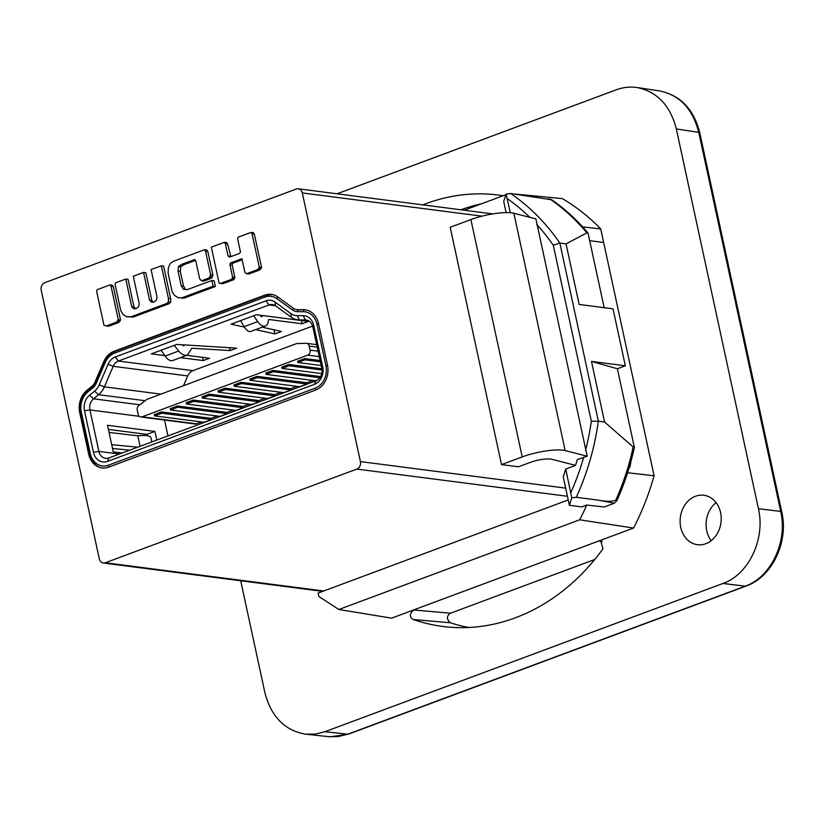 <?xml version="1.0" encoding="UTF-8"?>
<svg xmlns="http://www.w3.org/2000/svg" width="824" height="824" viewBox="0 0 824 824"><rect width="100%" height="100%" fill="white"/><g stroke="black" fill="none" stroke-linecap="round" stroke-linejoin="round"><path stroke-width="1.24" d="M240.701 580.766L264.875 692.541C271.178 716.777 284.805 730.661 305.766 734.184L328.673 736.677M699.792 132.849C693.818 109.211 680.377 95.234 659.478 90.898C679.635 95.048 692.726 108.861 698.742 132.334A5.984 1.36 167.8 0 1 699.782 132.839L781.739 511.92A5.984 1.36 167.8 0 0 780.699 511.416C787.837 541.656 770.934 577.294 745.256 586.163A5.984 3.131 69.6 0 0 746.081 586.07L348.593 734.102A5.984 3.131 -110.4 0 1 347.759 734.194L324.944 731.712L315.407 734.081L305.766 734.184M324.944 731.712L722.998 583.464L745.256 586.163L347.759 734.194L338.242 736.563L328.611 736.677M758.441 508.717L676.339 128.977L698.742 132.334L780.699 511.416L758.441 508.717C765.558 538.968 748.666 574.596 722.998 583.464M337.047 193.794L616.259 89.806C623.129 87.282 630.061 86.52 637.055 87.54C657.212 91.68 670.303 105.493 676.339 128.977M680.758 527.391A24.926 20.476 97.4 0 1 703.861 495.255A24.926 20.476 97.4 0 1 720.969 522.601A24.926 20.476 97.4 0 1 697.465 544.705A24.926 20.476 97.4 0 1 680.758 527.391M503.134 195.741A217.495 178.592 -82.6 0 0 422.805 204.877M514.928 194.062L562.349 198.615A235.345 193.259 97.4 0 1 600.727 228.948L654.091 475.778A235.345 193.259 97.4 0 1 633.574 528.04L413.566 609.976C409.373 614.065 409.281 617.238 413.267 619.504A217.495 178.592 -82.6 0 0 451.665 627.332A217.495 178.592 -82.6 0 0 602.941 548.866L600.706 540.791L598.873 540.966A38700.571 8771.779 -12.2 0 1 602.375 541.595M413.267 619.504A37326.664 8298.308 168.2 0 0 450.285 622.748C446.412 619.143 446.495 615.961 450.522 613.2A38700.571 8771.779 -12.2 0 1 413.566 609.976L391.585 618.165L338.839 609.503L318.816 596.442L318.085 593.084L568.23 499.931M716.097 502.64A24.926 20.476 -82.6 0 0 706.724 530.749A24.926 20.476 -82.6 0 0 711.194 540.668M492.773 213.91L298.309 188.789A5.984 4.913 97.4 0 0 296.31 189.026L44.743 282.714A5.984 4.913 97.4 0 0 41.2 290.182L99.292 558.847A5.984 4.913 97.4 0 0 103.299 563.008A5.984 4.913 97.4 0 0 105.297 562.771L356.854 469.083L567.437 496.285M565.676 488.127L360.407 461.605A5.984 4.913 97.4 0 1 356.854 469.083M360.407 461.605L302.315 192.94L481.999 216.156M298.309 188.789A5.984 4.913 97.4 0 1 302.315 192.94M251.021 232.389L253.277 232.677L254.317 234.057L261.558 267.522L259.859 269.922L248.9 274.001L246.644 273.702L257.593 269.623L259.292 267.223L252.062 233.758L251.021 232.389L238.023 237.23L237.683 239.115L240.515 252.175L239.321 253.504L229.731 257.067L228.011 255.945L225.364 243.708L224.334 242.328L211.325 247.169L219.091 283.085L220.636 283.394L231.585 279.315L232.605 277.173L229.958 264.926L230.287 263.041L241.926 258.705L244.924 272.579L246.644 273.702M242.153 259.756L232.543 263.33L232.213 265.215L234.861 277.461L233.841 279.604L222.892 283.683L220.636 283.394M224.334 242.328L226.59 242.617L227.63 243.997L230.885 256.645M110.025 284.898L112.28 285.186L113.321 286.567L120.551 320.031L118.852 322.431L108.583 326.252L106.327 325.964L116.596 322.132L118.296 319.743L111.065 286.278L110.025 284.898L97.016 289.739L96.686 291.624L103.927 325.089L106.327 325.964M204.476 249.724L206.742 250.012L207.772 251.392L212.891 275.062L211.366 278.275L203.837 281.077L201.581 280.788L209.111 277.976L210.635 274.763L205.516 251.093L204.476 249.724L173.679 261.187L170.434 263.278L168.405 267.563L168.096 272.971L172.154 291.748L174.4 295.322L177.85 297.557L181.62 297.917L213.107 286.196L211.871 280.479L187.233 289.657L183.453 289.296L181.208 285.732L178.025 271.034L178.509 266.44L181.764 264.349L194.763 259.508L195.803 260.889L199.686 278.842L201.581 280.788M195.432 260.394L184.02 264.648L180.775 266.739L180.281 271.323L183.464 286.021L185.657 289.512M211.871 280.479L214.127 280.768L215.363 286.484L183.876 298.216L177.85 297.557M161.36 265.781L163.615 266.07L170.671 298.721L170.702 302.243L168.817 303.819L133.231 317.075L126.515 316.684L130.975 316.787L166.561 303.531L168.436 301.945L168.415 298.422L161.36 265.781L151.091 269.603L157.096 297.351L156.251 300.307L153.686 302.151L151.462 302.099L149.566 300.152L143.561 272.404L133.292 276.225L139.297 303.984L138.453 306.94L135.898 308.773L133.663 308.722L131.768 306.786L125.763 279.037L115.504 282.859L115.164 284.743L120.819 310.864L123.064 314.438L126.515 316.684M125.763 279.037L128.029 279.326L134.024 307.074L135.682 308.773M143.561 272.404L145.817 272.692L151.822 300.451L153.48 302.14M327.499 365.125A19.941 16.377 97.4 0 1 315.685 390.04L108.706 467.126A19.941 16.377 97.4 0 1 102.042 467.919A19.941 16.377 97.4 0 1 88.673 454.065L79.712 412.608A19.941 16.377 97.4 0 1 86.922 390.36L91.979 386.24A9.97 8.189 -82.6 0 0 94.873 382.315L103.69 361.788A19.941 16.377 97.4 0 1 114.103 351.251L264.72 295.157A19.941 16.377 97.4 0 1 271.384 294.364A19.941 16.377 97.4 0 1 277.791 296.949L293.509 308.341A9.97 8.189 -82.6 0 0 296.712 309.628A9.97 8.189 -82.6 0 0 297.546 309.68L303.5 309.7A19.941 16.377 97.4 0 1 305.168 309.814A19.941 16.377 97.4 0 1 318.538 323.667L327.499 365.125M254.317 234.057L252.062 233.758M261.558 267.522L259.292 267.223M261.043 268.593L258.788 268.294M259.859 269.922L257.593 269.623M232.543 263.33L230.287 263.041M232.213 265.215L229.958 264.926M234.861 277.461L232.605 277.173M233.841 279.604L231.585 279.315M227.63 243.997L225.364 243.708M230.277 256.243L228.011 255.945M120.551 320.031L118.296 319.743M120.046 321.103L117.791 320.814M118.852 322.431L116.596 322.132M113.321 286.567L111.065 286.278M207.772 251.392L205.516 251.093M212.891 275.062L210.635 274.763M212.561 276.946L210.305 276.658M211.366 278.275L209.111 277.976M184.02 264.648L181.764 264.349M180.775 266.739L178.509 266.44M180.281 271.323L178.025 271.034M183.464 286.021L181.208 285.732M215.363 286.484L213.107 286.196M183.876 298.216L181.62 297.917M170.671 298.721L168.415 298.422M170.702 302.243L168.436 301.945M168.817 303.819L166.561 303.531M133.231 317.075L130.975 316.787M134.024 307.074L131.768 306.786M151.822 300.451L149.566 300.152M298.535 309.824A9.97 8.189 97.4 0 1 297.835 309.773L296.712 309.628M304.468 309.855L298.679 309.824A1.998 1.133 90.2 0 0 298.597 309.824A1.998 1.133 90.2 0 0 297.464 311.668L303.407 311.699A17.953 14.739 97.4 0 1 316.941 324.265L325.913 365.722A17.953 14.739 97.4 0 1 315.273 388.145L108.294 465.23A17.953 14.739 97.4 0 1 90.269 453.478L81.308 412.021A17.953 14.739 97.4 0 1 87.797 391.997L92.844 387.877A11.969 9.826 -82.6 0 0 96.326 383.16L105.142 362.632A17.953 14.739 97.4 0 1 114.505 353.156A1.998 1.04 -110.4 0 1 114.938 351.426A1.998 1.04 -110.4 0 1 115.226 351.405M271.941 294.456A19.941 16.377 -82.6 0 0 265.853 295.301A1.998 1.04 69.6 0 0 265.565 295.332A1.998 1.04 69.6 0 0 265.132 297.062A17.953 14.739 97.4 0 1 276.895 298.669L292.613 310.061A11.969 9.826 -82.6 0 0 297.464 311.668M305.735 309.896A19.941 16.377 -82.6 0 0 304.623 309.855A1.998 1.133 90.2 0 0 304.54 309.845A1.998 1.133 90.2 0 0 303.407 311.699M322.72 366.907L313.759 325.449A13.957 11.464 -82.6 0 0 303.232 315.674L297.289 315.654A15.955 13.102 97.4 0 1 290.821 313.501L275.103 302.109A13.957 11.464 -82.6 0 0 265.956 300.853L115.329 356.947A13.957 11.464 -82.6 0 0 108.047 364.321L99.23 384.849A15.955 13.102 97.4 0 1 94.585 391.142L89.538 395.262A13.957 11.464 -82.6 0 0 84.491 410.836L93.452 452.294A13.957 11.464 -82.6 0 0 107.47 461.43L314.449 384.344A13.957 11.464 -82.6 0 0 322.72 366.907L321.793 368.38A9.97 8.189 97.4 0 1 315.891 380.843L108.912 457.928A9.97 8.189 97.4 0 1 105.575 458.319A9.97 8.189 97.4 0 1 98.89 451.398L89.929 409.94A9.97 8.189 97.4 0 1 93.534 398.816L98.592 394.696A19.941 16.377 -82.6 0 0 104.391 386.837L113.207 366.309A9.97 8.189 97.4 0 1 118.409 361.036L269.026 304.942A9.97 8.189 97.4 0 1 272.363 304.55A9.97 8.189 97.4 0 1 275.566 305.838L291.284 317.23A19.941 16.377 -82.6 0 0 297.691 319.805A19.941 16.377 -82.6 0 0 299.369 319.918L305.313 319.939A9.97 8.189 97.4 0 1 306.147 320A9.97 8.189 97.4 0 1 312.832 326.922L321.793 368.38M167.972 435.927L164.543 420.044M122.106 453.015L113.259 451.871L107.511 425.287L154.933 431.416L156.807 440.088M115.329 356.947L118.409 361.036L192.919 370.666L312.615 326.088M192.919 370.666A9.97 8.189 -82.6 0 0 187.718 375.929L183.515 385.714M317.292 380.152L315.613 380.77L266.059 374.374L265.781 373.087L272.94 370.419L320.598 376.578M306.858 384.036L257.304 377.629L250.136 380.297L299.689 386.703L306.858 384.036L306.579 382.758L312.852 380.42M290.934 389.968L241.381 383.562L234.212 386.229L283.775 392.636L290.934 389.968L290.656 388.681L296.928 386.343M275.01 395.891L225.457 389.494L218.288 392.162L267.852 398.558L275.01 395.891L274.732 394.614L281.015 392.276M259.096 401.824L209.533 395.417L202.374 398.085L251.928 404.491L259.096 401.824L258.818 400.546L265.091 398.208M243.173 407.756L193.609 401.35L186.451 404.017L236.004 410.424L243.173 407.756L242.895 406.469L249.167 404.131M227.249 413.679L177.696 407.283L170.527 409.95L220.08 416.357L227.249 413.679L226.971 412.402L233.243 410.064M211.325 419.612L161.772 413.205L154.603 415.883L204.167 422.279L211.325 419.612L211.047 418.334L217.32 415.996M140.801 416.975A3.986 3.275 -82.6 0 0 142.14 416.81L307.723 355.144A3.986 3.275 -82.6 0 0 310.082 350.159L309.206 346.101A3.986 3.275 -82.6 0 0 306.528 343.33A3.986 3.275 -82.6 0 0 306.106 343.309L297.083 343.577A3.986 3.275 -82.6 0 0 296.177 343.752L147.403 399.156A3.986 3.275 -82.6 0 0 146.559 399.63L138.772 405.624A3.986 3.275 -82.6 0 0 137.248 410.136L138.133 414.204A3.986 3.275 -82.6 0 0 140.801 416.975L194.989 423.979A3.986 3.275 -82.6 0 0 196.318 423.814L201.406 421.929M108.407 429.397L146.971 434.382L147.259 435.742M137.721 447.195L111.714 444.692M112.538 448.503L129.759 450.162M151.853 441.932L150.936 437.657A21.939 5.078 168 0 0 137.783 435.772L109.067 432.456M146.971 434.382L154.933 431.416M244.388 327.118L231.101 324.162L256.418 314.737L308.351 321.442L302.089 323.781L269.149 319.527A1.998 1.04 69.6 0 0 268.871 319.558A1.998 1.04 69.6 0 0 268.367 320.474A11.969 6.273 69.6 0 1 265.369 326.016L250.795 331.444M262.207 327.2L281.447 331.464L274.917 333.895L255.677 329.631M164.81 355.618L151.338 353.877L176.655 344.442L236.704 348.13L230.174 350.561L191.765 348.264M186.729 355.309L209.533 358.255L203.27 360.582L180.466 357.637M301.388 320.546L302.089 323.781M262.403 315.51A11.969 6.273 69.6 0 0 262.392 315.747L260.909 316.303M260.116 315.211L260.611 315.932A1.998 1.04 69.6 0 0 261.888 316.673A1.998 1.04 69.6 0 0 262.392 315.747M253.679 315.757L257.685 321.597A11.969 6.273 69.6 0 0 265.369 326.016M240.546 320.649L244.1 326.654C246.448 330.414 248.652 332.021 250.712 331.475M274.031 329.827L274.917 333.895M137.783 435.772L140.07 446.32M229.556 347.687L230.174 350.561M184.349 344.916L183.752 345.771L182.042 344.772M191.755 348.274L187.47 355.031C184.566 355.886 181.641 354.547 178.695 351.003L174.266 345.338M187.388 355.062L172.813 360.49A11.969 6.273 -110.4 0 1 165.119 356.061L161.123 350.231M202.57 357.348L203.27 360.582M211.047 418.334L161.494 411.928L154.325 414.596L154.603 415.883M226.971 412.402L177.418 405.995L170.249 408.663L170.527 409.95M242.895 406.469L193.331 400.073L186.173 402.74L186.451 404.017M258.818 400.546L209.255 394.14L202.096 396.808L202.374 398.085M274.732 394.614L225.179 388.207L218.01 390.875L218.288 392.162M290.656 388.681L241.102 382.284L233.934 384.952L234.212 386.229M306.579 382.758L257.026 376.352L249.857 379.019L250.136 380.297M288.863 364.486L281.705 367.164L281.973 368.441L289.142 365.774L288.863 364.486L321.875 368.761M304.787 358.564L297.618 361.231L297.897 362.508L305.065 359.841L304.787 358.564L320.103 360.541M320.382 361.818L305.065 359.841M321.175 365.516L297.897 362.508M322.029 370.017L289.142 365.774M321.741 373.581L281.973 368.441M319.867 377.732L273.218 371.706L272.94 370.419M273.218 371.706L266.059 374.374M257.304 377.629L257.026 376.352M241.381 383.562L241.102 382.284M225.457 389.494L225.179 388.207M209.533 395.417L209.255 394.14M193.609 401.35L193.331 400.073M177.696 407.283L177.418 405.995M161.772 413.205L161.494 411.928M603.652 242.493L589.675 240.68M575.502 465.344L551.689 459.267A14.956 3.389 -12.2 0 0 530.213 462.418L518.451 466.796L501.517 464.612L450.203 227.28L470.895 219.565A29.922 6.777 -12.2 0 1 513.857 213.262L535.888 218.875L587.203 456.218L565.171 450.594A29.922 6.777 167.8 0 0 522.21 456.908L501.517 464.612M629.083 467.929L629.773 467.702L630.648 463.263M587.203 456.218L577.284 459.607A219.39 180.157 97.4 0 1 575.482 465.416L565.717 469.052L571.774 497.84L576.295 497.294A229.36 188.346 -82.6 0 0 598.348 421.188L604.559 421.991L633.192 447.01A229.36 188.346 97.4 0 1 615.837 500.096C612.211 501.682 606.289 501.682 598.059 500.106L576.295 497.294M536.63 224.375A224.375 184.246 97.4 0 1 553.264 245.212L559.846 243.07A229.36 188.346 -82.6 0 0 510.612 193.506L506.091 194.052L510.293 212.716M553.264 245.212L591.333 421.28L598.348 421.188L559.846 243.07L566.047 243.873L586.894 232.873A229.36 188.346 97.4 0 0 550.875 199.666L551.864 199.882L550.659 199.336M571.774 497.84L569.384 505.277L581.6 506.935L586.709 505.03L604.219 507.007L614.292 503.248L616.898 500.642L615.837 500.096M569.384 505.277L563.225 476.797L565.717 469.052M510.612 193.506L550.875 199.666M616.898 500.642A229.031 188.068 -82.6 0 0 634.387 447.453L633.192 447.01M634.387 447.453L617.372 368.75L625.334 365.784L613.015 308.825L579.148 304.447L566.047 243.873M586.894 232.873L588.037 233.089L604.167 307.682M338.839 609.503L579.674 519.81A233.707 191.91 -82.6 0 0 586.709 505.03M505.885 194.711L464.231 210.223M617.372 368.75L591.467 361.406L604.559 421.991M625.334 365.784L591.467 361.406M588.037 233.089A229.031 188.068 -82.6 0 0 551.864 199.882M506.101 212.602L503.701 201.489L506.091 194.052M468.825 627.486A215.404 176.882 97.4 0 1 450.285 622.748M450.522 613.2L594.774 559.475M460.894 209.79A215.404 176.882 97.4 0 1 481.577 203.765M633.574 528.04L579.674 519.81M627.589 472.729L654.091 475.778M600.727 228.948L582.599 226.868M234.356 278.533L232.09 278.244M297.546 309.68L298.638 309.824M303.5 309.7L304.581 309.845M264.72 295.157L265.699 295.291M103.69 361.788L104.483 361.88M114.103 351.251L115.072 351.385M94.873 382.315L95.666 382.418M91.979 386.24L92.855 386.353M88.673 454.065L89.476 454.178M86.922 390.36L87.808 390.473M79.712 412.608L80.515 412.711M272.507 294.508L265.565 295.332L114.938 351.426C110.354 353.177 106.862 356.699 104.442 361.983L105.142 362.632M104.442 361.983L95.625 382.521L96.326 383.16M93.102 386.384A1.998 0.855 50.8 0 0 92.71 386.477A1.998 0.855 50.8 0 0 92.844 387.877M88.055 390.504A1.998 0.855 50.8 0 0 87.663 390.597A1.998 0.855 50.8 0 0 87.797 391.997M95.625 382.521L92.71 386.477L87.663 390.597C81.411 396.22 79.022 403.554 80.484 412.587L81.308 412.021M80.484 412.587L89.445 454.045L90.269 453.478M109.201 466.94A1.998 1.04 -110.4 0 1 108.294 465.23M316.179 389.845A1.998 1.04 -110.4 0 1 315.273 388.145M327.54 365.32L325.913 365.722M318.579 323.853L316.941 324.265M293.952 308.639A1.998 1.04 125.9 0 0 292.613 310.061M278.213 297.258A1.998 1.04 125.9 0 0 276.895 298.669M114.505 353.156L265.132 297.062M313.759 325.449L312.832 326.922M315.891 380.843L314.449 384.344M108.912 457.928L107.47 461.43M119.346 454.034L98.89 451.398L93.452 452.294M139.349 416.326L89.929 409.94L84.491 410.836M139.853 404.8L93.534 398.816L89.538 395.262M145.158 400.711L98.592 394.696L94.585 391.142M160.896 394.13L104.391 386.837L99.23 384.849M187.718 375.929L113.207 366.309L108.047 364.321M275.484 305.776L269.026 304.942L265.956 300.853M275.566 305.838L275.103 302.109M291.284 317.23L290.821 313.501M309.216 321.195L299.369 319.918L297.289 315.654M306.971 320.155L305.313 319.939L303.232 315.674M269.149 319.527L268.634 319.722M191.477 348.449L192.085 348.222M257.685 321.597L244.1 326.654M165.119 356.061L178.695 351.003M182.629 345.452L184.113 344.906M317.199 347.131L309.206 346.101M318.085 351.199L310.082 350.159M319.259 356.637L307.723 355.144M196.318 423.814L142.14 416.81M470.895 219.565L522.21 456.908M513.857 213.262L565.171 450.594M507.244 198.615A224.375 184.246 97.4 0 1 529.811 217.33M583.691 457.227A224.375 184.246 97.4 0 1 570.826 492.649M591.333 421.28A224.375 184.246 97.4 0 1 585.514 450.481M323.719 590.993L105.297 562.771M598.059 500.106A4266.342 966.995 -12.2 0 1 614.292 503.248M89.445 454.045C92.813 463.325 97.386 468.001 103.175 468.063M297.835 309.773L306.301 309.958M297.691 319.805L309.402 321.319M306.528 343.33L316.663 344.638M322.73 591.364L103.299 563.008M548.506 198.8L550.638 199.326M781.749 511.931C788.856 541.832 772.181 577.088 746.081 586.06M330.403 736.821L348.531 734.122M637.055 87.54L659.55 90.908"/></g></svg>
